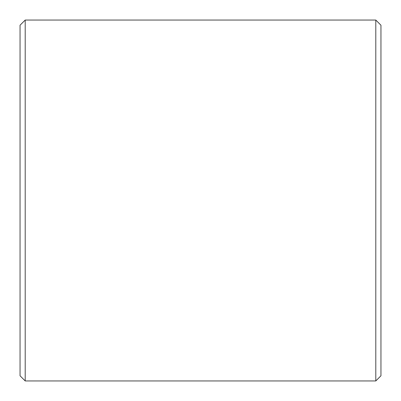 <?xml version="1.0" encoding="UTF-8"?>
<svg xmlns="http://www.w3.org/2000/svg" width="401" height="401" viewBox="0 0 401 401"><rect width="100%" height="100%" fill="white"/><g stroke="black" fill="none" stroke-linecap="round" stroke-linejoin="round"><path stroke-width="0.6" d="M20.05 375.792L20.05 25.208L25.208 20.05L25.208 380.95L20.05 375.792M375.792 20.05L375.792 380.95L380.95 375.792L380.95 25.208L375.792 20.05L25.208 20.05M375.792 380.95L25.208 380.95"/></g></svg>
